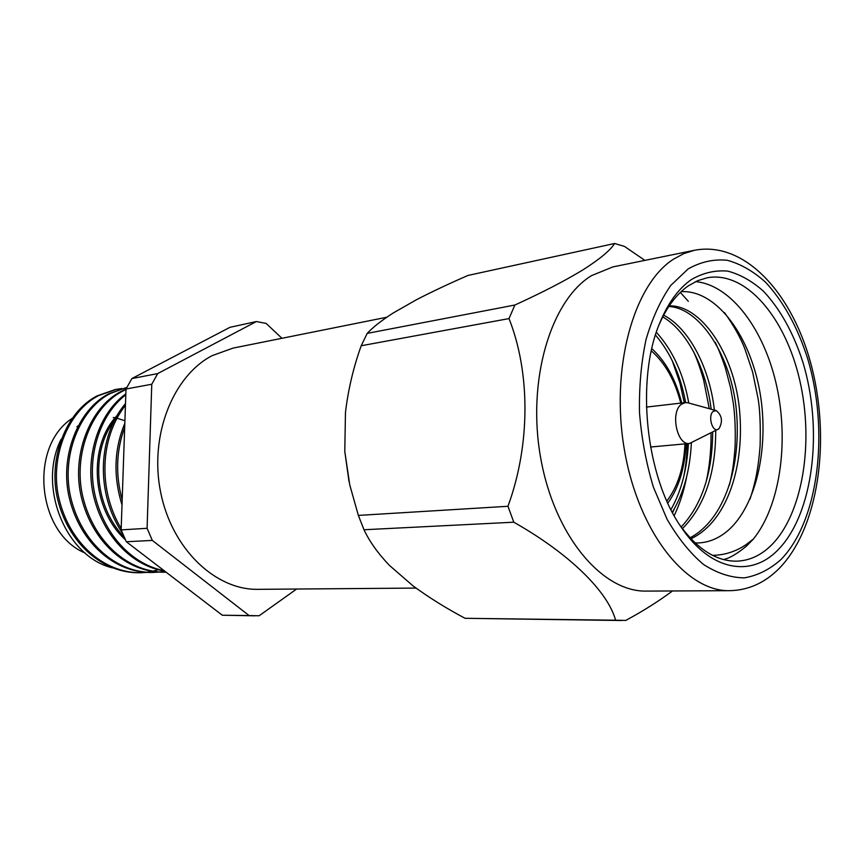<?xml version="1.0" encoding="UTF-8"?>
<svg xmlns="http://www.w3.org/2000/svg" width="864" height="864" viewBox="0 0 864 864"><rect width="100%" height="100%" fill="white"/><g stroke="black" fill="none" stroke-linecap="round" stroke-linejoin="round"><path stroke-width="1.3" d="M695.552 281.621C731.365 284.936 764.489 330.026 776.747 386.305C789.048 442.616 780.052 505.958 753.386 539.06L745.664 544.925C735.372 551.718 724.324 555.185 712.519 555.336M695.207 542.992C706.795 543.218 717.455 539.276 727.207 531.187C757.728 505.44 770.029 442.649 759.078 387.623C748.008 332.359 715.1 289.786 681.156 291.643M716.299 410.616L688.014 402.818L685.282 402.592L681.437 404.255C670 412.02 676.998 445.759 689.504 443.47L718.945 428.782C722.984 421.567 722.099 415.508 716.299 410.616L713.308 411.307C707.508 415.465 712.303 432.875 718.222 429.268M777.838 550.044C813.467 514.242 823.511 429.559 802.732 361.692C793.26 332.608 780.203 309.15 763.571 291.319C752.177 281.156 740.254 274.417 727.801 271.123C715.273 270 703.166 272.797 691.459 279.526C678.748 288.338 668.282 302.573 660.074 322.24C635.418 378.994 645.527 476.777 681.275 527.278C710.456 571.061 750.978 577.832 777.838 550.044M679.86 525.128C697.518 549.353 716.44 561.362 736.625 561.168C749.412 560.725 760.979 555.412 771.325 545.227C802.883 513.832 814.169 442.325 799.686 380.041C785.441 317.714 746.064 270.81 707.314 277.744L697.615 280.692L688.273 285.876C676.588 294.019 666.868 306.936 659.124 324.626M123.995 420.444L116.975 418.23M115.668 417.949L113.249 417.506M694.559 250.258L612.878 266.911L591.527 275.627C550.703 300.402 526.651 380.538 540.724 458.168C554.472 535.907 602.316 592.186 646.402 591.095L729.756 590.684C748.483 590.263 765.018 582.79 779.36 568.264C818.338 528.131 830.477 442.616 812.225 368.885C794.124 295.326 745.805 240.505 694.559 250.258L683.888 253.573L673.564 259.135C633.442 284.569 610.07 368.701 624.532 450.576C638.669 532.57 686.416 591.851 729.756 590.684M514.89 305.024L367.2 333.385C372.87 327.294 381.467 320.544 392.98 313.135L416.394 299.765C432.054 291.676 449.269 283.565 468.029 275.432L614.639 243.486C610.438 250.236 599.994 258.962 583.308 269.644C565.337 280.606 542.527 292.41 514.89 305.024L509.004 318.589C530.388 372.373 530.507 444.863 507.967 506.282L513.788 522.202C569.894 553.932 607.867 591.689 615.6 620.212L625.763 620.438C643.248 610.956 658.822 601.139 672.494 590.965M615.6 620.212L465.059 618.3C445.954 608.148 428.544 597.283 412.798 585.695L389.362 565.337C377.935 553.338 369.49 541.48 363.992 529.751L513.788 522.202M507.967 506.282L358.355 515.408L349.736 484.844L344.779 451.386L349.013 481.486M344.779 451.386L345.47 412.355C348.214 389.524 353.452 367.33 361.195 345.751L509.004 318.589M386.726 317.25L233.064 348.106L212.134 355.655C172.8 376.078 149.126 435.791 160.661 492.35C171.904 548.986 215.449 590.188 258.001 589.334L416.027 588.082M71.831 418.586C28.663 447.023 37.195 533.434 85.136 553.036M61.139 439.214C37.033 486.659 66.064 557.053 112.471 567.864M686.858 475.848C684.05 490.644 679.817 503.928 674.168 515.678M672.203 360.569L679.936 383.087L684.299 402.71M687.258 443.675C686.437 464.27 684.817 470.243 683.91 475.945M674.417 508.572L672.602 512.795M693.36 351.281C696.751 358.376 700.164 367.924 703.609 379.922L709.279 408.683M711.007 432.983C711.374 450.619 709.042 469.238 706.342 480.881M715.284 342.425C718.416 348.743 721.732 357.102 725.242 367.492L730.555 387.634L733.244 402.872C734.983 415.206 735.599 429.656 735.113 446.234C733.655 465.728 732.391 472.187 729.356 485.33M724.54 312.649C733.957 325.901 740.74 338.008 744.908 348.948L752.609 371.963L758.128 398.844C759.953 409.622 760.612 425.261 760.115 445.748C758.203 470.102 754.996 483.829 750.049 499.046M753.386 539.06L746.626 545.972C737.1 553.835 729.367 558.36 723.416 559.548M121.91 388.519L115.214 389.534L97.114 395.874C66.236 411.523 47.509 458.654 57.78 499.802C68.688 543.823 102.924 573.361 139.73 572.767L146.556 572.4M140.486 572.746L145.789 572.357M146.567 572.27L151.967 571.363M152.755 571.201L158.242 569.743M116.694 389.254L98.593 395.604C67.694 411.264 48.967 458.46 59.249 499.673C70.168 543.748 104.425 573.329 141.253 572.735M147.334 572.324L152.734 571.482M153.436 572.454C116.456 573.048 82.015 543.143 70.999 498.582C60.631 456.916 79.402 409.234 110.398 393.455L126.824 387.407L108.886 393.725C77.9 409.493 59.13 457.11 69.498 498.722C80.492 543.218 114.923 573.091 151.88 572.486L158.857 572.108M152.658 572.465L158.069 572.065M159.646 572.022L164.83 571.223M126.004 389.092L120.917 391.532C89.834 407.419 71.021 455.544 81.464 497.61C92.567 542.614 127.181 572.81 164.29 572.206L166.061 572.162M165.078 572.184L166.039 572.141M125.982 389.502L122.461 391.252C91.357 407.16 72.544 455.339 82.998 497.47C94.111 542.527 128.747 572.767 165.877 572.173M125.831 393.898C98.896 413.003 84.704 456.332 93.301 494.672C102.632 535.723 131.738 565.801 164.635 571.072M125.798 394.805C99.77 414.536 86.508 456.883 94.856 494.456C103.939 534.654 132.095 564.505 164.084 570.65M125.496 403.596C97.654 436.19 95.45 493.247 122.472 533.174M135.173 548.51L152.41 561.708M125.442 405.335C100.192 437.26 97.643 489.337 121.187 528.52M124.816 423.295C114.091 449.118 113.152 476.302 122.008 504.868M124.675 427.432C116.208 450.544 115.376 474.703 122.18 499.91M124.708 426.535L124.146 426.611L124.751 425.185M131.89 378.551L229.997 327.305L256.37 321.548L157.691 373.594L131.89 378.551L126.004 388.994L151.772 384.253L147.085 528.304L121.144 529.891L126.317 541.739L152.323 540.421L249.091 615.557L259.135 615.762L296.622 589.032M147.085 528.304L152.323 540.421M157.691 373.594L151.772 384.253M281.945 338.288L266.155 323.428L256.37 321.548M465.059 618.3L621.378 620.514M358.355 515.408L363.992 529.751M367.2 333.385L361.195 345.751M644.879 260.388L624.532 246.445L614.639 243.486M77.857 426.017L76.896 426.708M126.317 541.739L222.296 615.222L254.794 615.816M126.004 388.994L121.144 529.891M249.091 615.557L222.296 615.222M688.338 301.32L680.346 292.421M116.975 415.627C87.685 446.461 91.465 509.188 125.377 539.741M114.329 420.487C90.245 451.948 94.37 506.671 124.049 536.836M669.222 305.856C701.384 304.895 733.882 353.905 739.368 408.467C745.265 466.495 726.808 522.094 690.93 538.758M663.649 315.198C689.234 328.277 709.722 368.248 714.377 410.087M715.716 430.553C715.705 473.461 704.603 506.153 682.42 528.649M656.381 332.305C672.775 350.46 683.575 374.036 688.759 403.024M691.373 443.027C689.958 470.513 683.597 493.571 672.289 512.201M668.801 306.493C700.207 308.027 731.074 356.346 736.279 409.352C741.82 465.869 724.464 519.75 690.044 537.808M662.742 316.915C687.226 330.977 706.385 369.176 711.158 409.201M712.67 432.13C712.422 473.072 701.935 504.695 681.188 526.997M655.495 335.048C670.626 352.901 680.67 375.408 685.638 402.559M688.392 443.567C686.999 469.552 681.188 491.551 670.939 509.587M124.718 426.308L124.146 426.611M688.09 268.952L670.799 285.412C660.506 300.186 652.244 318.287 646.002 339.703C641.174 362.61 639.014 386.921 639.5 412.657C641.574 438.512 646.218 463.363 653.411 487.188L667.105 519.34C678.046 538.164 690.174 553.198 703.48 564.44C717.098 573.221 730.706 577.692 744.282 577.865C757.512 575.618 769.716 569.527 780.894 559.602C818.964 520.841 829.526 430.38 807.397 357.772C797.299 326.646 783.356 301.471 765.569 282.236C753.376 271.253 740.588 263.93 727.218 260.269C713.75 258.941 700.715 261.835 688.09 268.952M666.857 501.023C677.83 486.529 683.867 467.478 684.979 443.88M680.767 403.121C674.849 380.246 665.042 362.837 651.337 350.892M650.538 447.023L689.504 443.47M646.402 407.084L685.282 402.592M667.807 503.118C678.845 487.825 684.893 468.05 685.951 443.794M681.728 403.002C675.821 379.62 665.863 361.498 651.834 348.646"/></g></svg>
